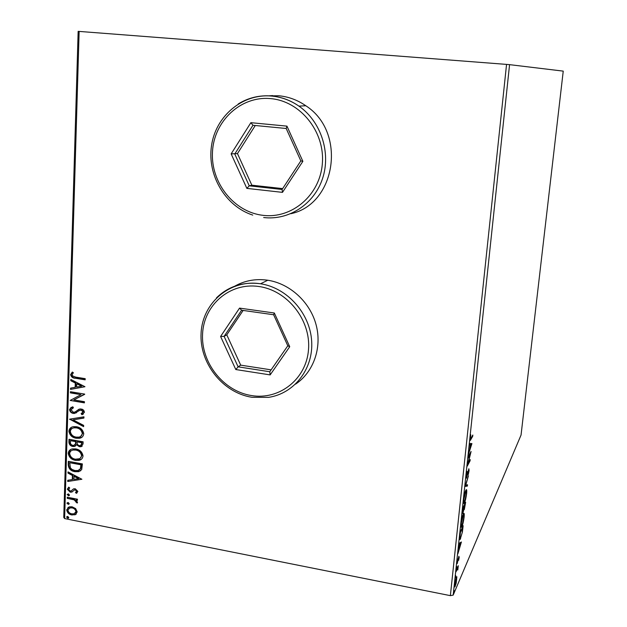 <?xml version="1.0" encoding="UTF-8"?>
<svg xmlns="http://www.w3.org/2000/svg" width="627" height="627" viewBox="0 0 627 627"><rect width="100%" height="100%" fill="white"/><g stroke="black" fill="none" stroke-linecap="round" stroke-linejoin="round"><path stroke-width="0.94" d="M290.787 213.721C335.931 204.355 347.044 132.101 305.788 105.736C297.496 99.999 288.506 96.676 278.796 95.766L268.419 95.86M290.865 213.689L294.337 212.631L290.865 213.689M295.56 384.139C313.492 372.195 322.184 347.82 316.149 324.974C310.161 302.136 290.05 283.623 267.776 280.238L266.687 280.081C255.024 278.647 244.295 280.731 234.49 286.327M295.623 384.077L299.048 381.577L295.623 384.077M456.864 576.762L456.182 583.181L454.936 586.786C454.551 587.28 454.442 586.48 454.622 584.388L456.605 576.707M456.111 570.656L458.282 565.711L457.796 569.982L457.514 568.579L455.986 571.863L456.111 570.656M459.207 557.332L458.651 560.334L458.768 557.489L457.161 563.602L457.545 558.994L457.365 562.27L458.886 556.306L459.207 557.332L458.572 557.207M459.834 535.646L460.226 531.947L463.149 525.7L462.397 532.041L460.171 539.392C459.622 540.106 459.513 538.852 459.834 535.646M462.757 508.152L465.657 502.211L464.317 509.579L463.862 509.359L462.851 513.419L462.42 511.366L462.757 508.152M465.069 486.427L468.494 475.634L465.759 485.149L467.523 484.757L467.381 486.097L465.069 486.427M468.095 458.016L468.228 456.754L471.081 451.479L468.087 463.557L470.219 459.56L470.085 460.798L467.225 466.19L470.219 454.066L468.095 458.016M470.955 438.391L472.836 435.044L472.695 436.298L470.336 440.405L470.775 434.777L470.407 437.944L470.579 438.986L470.955 438.391M509.571 64.652L563.242 71.125L521.053 435.036L453.188 595.101L450.374 595.65L506.553 64.401L509.571 64.652L453.188 595.101M471.919 443.587L468.494 454.23L469.741 449.488L470.226 444.888L469.49 444.856L469.639 443.477L471.919 443.587M466.088 476.269L467.115 471.402L466.645 476.928L468.878 468.737L469.098 470.548L468.291 474.576L468.698 470.038L466.512 478.182L466.088 476.269M465.783 490.408L466.135 489.836C466.723 489.091 466.896 490.29 466.653 493.433C466.033 497.987 465.305 501.075 464.482 502.705L464.105 503.324C463.525 504.045 463.353 502.823 463.604 499.656C464.239 495.079 464.968 491.999 465.783 490.408M463.251 514.179L463.635 513.529C464.207 512.8 464.38 513.952 464.137 516.993C463.518 521.523 462.789 524.65 461.958 526.366L461.543 527.072C460.978 527.769 460.821 526.586 461.064 523.537C461.691 518.976 462.42 515.856 463.251 514.179M461.409 541.979L457.914 553.704L459.654 544.236L458.87 544.683L459.011 543.358L461.409 541.979M456.73 566.353L456.44 568.493L456.73 566.353M455.743 575.594L455.453 577.733L455.743 575.594M454.152 590.587L453.862 592.727L454.152 590.587M75.624 508.575L77.215 511.922L75.444 514.595L71.799 514.963C68.923 514.414 67.222 512.714 66.697 509.845L69.213 506.859L72.05 506.781L75.624 508.575M67.261 497.219L77.45 499.194L77.411 500.322L75.906 500.025L77.529 502.305L77.152 503.089L74.135 499.86L67.23 498.34L67.261 497.219M77.873 491.443L76.353 493.331L75.499 492.508L76.619 491.27L75.279 489.922L74.558 489.938L71.776 492.077L70.193 492.148L67.324 489.209L68.774 487.163L69.699 487.986L68.578 489.326L70.177 491.012L71.157 490.933L73.68 488.841L75.264 488.786L77.873 491.443M68.241 464.748L68.343 461.323L82.396 463.925L81.698 469.592L78.767 471.676L74.895 471.669C70.851 471.073 68.633 468.769 68.241 464.748L68.688 464.466L68.774 461.401M69.009 439.276L83.125 441.816L83.054 443.924L81.024 446.73L79.441 446.722L76.478 444.786L74.37 446.487L72.803 446.479C70.49 446.04 69.189 444.629 68.923 442.254L69.009 439.276M69.613 419.165L83.947 416.814L83.908 418.076L73.022 419.855L83.665 425.388L83.626 426.65L69.613 419.165M70.412 392.878L70.443 391.718L84.692 394.101L73.821 399.893L84.441 401.695L84.402 402.863L70.185 400.441L81.001 394.657L70.412 392.878L70.882 391.789M75.679 377.101L85.201 378.661L85.162 379.837L75.499 378.253C72.904 378.293 71.266 377.086 70.592 374.648L72.324 372.03L73.406 372.806L72.285 374.139L72.395 375.839L75.679 377.101M64.628 518.568L63.758 517.385L78.156 31.35L79.143 31.413L64.628 518.568L450.374 595.65M79.143 31.413L506.553 64.401M84.935 386.687L70.514 389.383L70.553 388.113L75.162 387.314L75.295 383.034L70.78 380.722L70.812 379.445L84.935 386.687M69.542 409.572L72.74 406.719L73.43 407.777L70.992 409.737L73.328 412.252L74.731 412.111L79.997 408.914L82.215 409.227L83.673 410.23L84.465 412.221L81.957 414.713L81.11 413.663L83.007 411.955L81.251 410.121L79.394 410.505L74.589 413.436L73.273 413.412C71.157 413.021 69.91 411.735 69.542 409.572L71.235 407.229M76.423 426.736C80.468 427.371 82.905 429.707 83.752 433.751C83.36 436.392 81.886 437.905 79.331 438.304L76.133 438.249C72.105 437.591 69.691 435.248 68.892 431.204C69.323 428.539 70.843 427.026 73.469 426.673L76.423 426.736M75.726 448.924C79.747 449.583 82.176 451.918 83.023 455.931C82.678 458.423 81.314 459.897 78.931 460.359L75.436 460.343C71.431 459.669 69.025 457.326 68.225 453.313C68.602 450.797 70.012 449.324 72.45 448.908L75.726 448.924M81.894 479.255L67.732 481.489L67.771 480.266L72.293 479.608L72.426 475.485L67.99 473.126L68.022 471.896L81.894 479.255M68.351 493.857L69.479 495.017L68.868 495.722L67.16 494.57L68.351 493.857M68.092 502.446L69.221 503.606L68.625 504.296L66.901 503.152L68.092 502.446M67.669 516.382L68.79 517.541L68.225 518.216L66.486 517.079L67.669 516.382M238.573 284.203L234.584 286.296M272.62 95.578L268.513 95.868L272.62 95.578M85.17 379.547L75.945 378.034C73.351 378.073 71.713 376.866 71.039 374.429L70.592 374.648M71.039 374.429L72.411 372.093M84.935 386.734L70.514 389.383M70.961 389.155L71 388.035M75.295 383.034L75.742 382.815L75.608 387.086L75.162 387.314M75.742 382.815L70.78 380.722M71.227 380.495L71.251 379.672M81.486 386.208L81.925 385.981L77.184 383.552L76.737 383.779L76.635 387.055L81.486 386.208L76.737 383.779M84.684 394.344L73.821 399.893M84.418 402.55L70.185 400.441M70.859 392.651L81.001 394.657M73.367 407.683L72.309 408.169M75.53 411.72L78.986 409.204M83.305 414.079L81.957 414.713M82.396 414.471L81.596 413.467M82.309 413.091L83.007 411.955M83.446 411.704L81.69 409.878L81.251 410.121M81.69 409.878L79.637 410.371M76.494 412.746L73.273 413.412M73.72 413.162C71.603 412.77 70.357 411.492 69.989 409.329M83.908 417.896L73.022 419.855M83.642 426.172L70.059 419.102L69.613 419.353M81.745 437.348L76.133 438.249M76.572 437.983C72.552 437.332 70.138 434.981 69.338 430.945L68.892 431.204M69.338 430.945L71.447 427.332M80.671 436.376L82.733 433.288C82.043 430.028 80.084 428.139 76.839 427.63L74.409 427.583L72.418 428.335M76.173 437.105L78.743 437.137C80.758 436.815 81.941 435.616 82.302 433.547C81.612 430.287 79.645 428.398 76.4 427.888L73.97 427.833C71.901 428.123 70.686 429.323 70.334 431.423C70.976 434.691 72.92 436.588 76.173 437.105M82.733 433.288L82.302 433.547M76.839 427.63L76.4 427.888M82.192 446.228L79.441 446.722M79.88 446.455L76.917 444.519L76.478 444.786M75.577 445.969L72.803 446.479M73.249 446.212C70.929 445.773 69.636 444.363 69.362 441.988L68.923 442.254M69.362 441.988L69.448 439.355M74.778 444.927L75.851 443.728L76.094 441.361L70.859 440.413L70.381 441.988C70.302 443.798 71.117 444.919 72.842 445.335L73.845 445.35L75.412 443.994L75.655 441.627L70.42 440.679M81.126 445.241L82.074 442.435L77.544 441.62L77.082 442.466C77.027 444.182 77.811 445.217 79.449 445.578L80.405 445.593L81.596 443.892L81.635 442.701L77.105 441.886M82.035 443.618L81.596 443.892M82.074 442.435L81.635 442.701M76.094 441.361L75.655 441.627M75.851 443.728L75.412 443.994M81.189 459.379L75.436 460.343M75.875 460.069C71.87 459.395 69.472 457.052 68.672 453.039L68.225 453.313M68.672 453.039L70.592 449.583M80.068 458.439L82.012 455.445C81.322 452.208 79.363 450.327 76.141 449.802L73.469 449.778L71.603 450.562M75.475 459.207L79.66 458.698L80.985 457.498L81.573 455.719C80.883 452.482 78.924 450.594 75.695 450.068L73.03 450.053C71.102 450.39 69.973 451.55 69.668 453.54C70.295 456.785 72.238 458.674 75.475 459.207M82.012 455.445L81.573 455.719M76.141 449.802L75.695 450.068M80.64 470.83L74.895 471.669M75.334 471.379C71.298 470.783 69.08 468.479 68.688 464.466M79.504 469.858L80.828 468.455L81.353 464.513L69.746 462.726L70.389 467.875L72.058 469.466L74.934 470.532L78.007 470.54L80.389 468.737L80.914 464.795L69.746 462.726M81.353 464.513L80.914 464.795M80.828 468.455L80.389 468.737M81.831 479.224L67.732 481.489M68.178 481.199L68.21 480.204M72.426 475.485L72.865 475.195L72.732 479.318L72.293 479.608M72.865 475.195L68.429 472.844L67.99 473.126M68.429 472.844L68.453 472.123M78.5 478.707L78.939 478.417L74.284 475.948L73.743 479.396L78.5 478.707L73.845 476.238M77.027 492.9L76.353 493.331M76.792 493.034L75.969 492.234M76.18 492.077L76.619 491.27M77.058 490.972L75.718 489.624L75.279 489.922M75.718 489.624L74.339 490.008M74.778 489.711L74.26 490.048M72.56 491.631L71.776 492.077M72.223 491.78L70.193 492.148M70.632 491.842L67.763 488.911L67.324 489.209M67.763 488.911L68.555 487.265M71.596 490.635L72.246 489.938M72.685 489.64L73.335 488.989M69.362 495.401L68.296 495.73M68.735 495.424L67.606 494.264L67.16 494.57M77.427 499.931L75.906 500.025M77.434 502.682L76.518 502.039L76.079 502.345M76.518 502.039L76.713 501.569L76.282 501.874M76.713 501.569L74.574 499.554L74.135 499.86M74.574 499.554L67.23 498.34M67.669 498.034L67.692 497.305M69.103 503.975L68.029 504.304M68.476 503.998L67.348 502.838L66.901 503.152M76.22 514.093L75.444 514.595M75.883 514.281L71.799 514.963M72.238 514.649C69.362 514.101 67.669 512.4 67.144 509.539L66.697 509.845M67.144 509.539L68.171 507.314M75.279 513.145L76.4 511.358C75.922 509.226 74.605 507.964 72.45 507.588L69.103 508.223M71.823 513.85L74.111 513.787L75.969 511.671C75.491 509.539 74.166 508.278 72.011 507.901L69.722 507.964L67.943 510.088C68.382 512.22 69.675 513.466 71.823 513.85M76.4 511.358L75.969 511.671M72.45 507.588L72.011 507.901M68.688 517.894L67.606 518.231M68.045 517.918L66.924 516.766L66.486 517.079M472.178 436.212L472.695 436.298M470.94 443.54L471.896 443.798M470.932 443.642L470.548 444.809M469.498 444.77L470.226 444.888M471.23 444.919L469.505 444.739L470.462 444.896L470.093 448.415L471.23 444.919L470.462 444.896M469.599 460.72L470.085 460.798M469.725 453.979L470.219 454.066M466.041 478.103L466.512 478.182M466.527 484.977L466.425 485.925L467.381 486.097M466.425 485.925L465.132 486.223M465.806 490.361L465.837 491.153M463.808 501.882L463.525 502.533L464.482 502.705M464.615 501.475L466.355 494.076C466.551 491.552 466.41 490.58 465.939 491.176L463.909 499.006C463.706 501.576 463.839 502.564 464.309 501.968L464.615 501.475M464.051 503.379L463.627 503.238M463.87 509.5L464.317 509.579M462.326 513.325L462.851 513.419M465.101 505.299L465.234 504.037L464.309 505.934L464.325 508.568L465.101 505.299M464.803 503.959L465.234 504.037M462.546 510.143L462.977 512.196L463.949 507.165L463.58 506.467L464.246 506.561M463.878 505.856L464.309 505.934M462.695 508.732L462.781 510.182M464.011 506.545L462.93 508.771M463.298 514.085L463.322 514.83M461.253 525.622L461.002 526.194L461.958 526.366M462.977 515.378L462.922 514.947M462.091 525.144L463.839 517.667C464.027 515.245 463.894 514.312 463.447 514.853L461.37 522.855C461.174 525.332 461.3 526.288 461.754 525.716L462.091 525.144M459.716 536.892L460.383 538.029L460.759 537.386L462.397 532.041M459.889 537.935L459.677 538.428L460.626 538.601M462.326 527.472L462.726 527.542L460.398 532.527L459.991 536.939M462.185 531.994L462.726 527.542M460.249 542.645L459.999 543.484M458.933 544.095L459.654 544.236M460.704 543.617L458.956 543.907L459.897 544.087L459.536 547.473L460.704 543.617L459.897 544.087M456.926 563.195L457.349 563.281M457.02 568.595L457.444 568.673M454.52 585.994L455.28 586.143M455.406 584.952L456.613 579.756L456.37 578.07L454.888 583.761L455.124 585.461L455.406 584.952M250.871 122.68L286.954 126.137L302.865 161.335L282.479 192.364L246.858 188.382L231.151 153.889L250.871 122.68L252.963 125.282L234.772 154.023L249.24 185.827L282.079 189.472L300.842 160.88L286.194 128.488L252.963 125.282M255.267 125.502L237.468 153.591L231.151 153.889M237.468 153.591L251.85 185.192L249.24 185.827L246.858 188.382M251.85 185.192L282.652 188.609M282.079 189.472L282.479 192.364M300.842 160.88L302.865 161.335M286.954 126.137L286.194 128.488M239.545 308.108L274.328 313.006L289.729 346.723L270.151 374.899L235.799 369.546L220.594 336.472L239.545 308.108L241.599 310.224L224.105 336.354L238.119 366.842L269.79 371.748L287.809 345.783L273.631 314.746L241.599 310.224M243.127 310.443L226.778 334.834L224.105 336.354L220.594 336.472M226.778 334.834L240.705 365.149L238.119 366.842L235.799 369.546M240.705 365.149L271.107 369.844M269.79 371.748L270.151 374.899M287.809 345.783L289.729 346.723M274.328 313.006L273.631 314.746M75.945 378.034L75.499 378.253M77.497 410.34L77.058 410.583M76.079 441.933L75.64 442.2M81.322 465.258L80.891 465.54M71.086 498.7L70.647 499.006M470.031 439.582L470.791 439.707M238.205 103.988C248.386 97.71 259.484 95.038 271.507 95.986C281.374 96.911 290.52 100.296 298.961 106.143C321.016 121.505 331.134 152.769 322.584 178.46C314.158 204.214 288.812 220.602 263.669 217.53M270.496 98.604C240.713 95.774 213.885 121.152 212.475 151.946C210.641 182.708 233.965 212.067 262.987 215.327C291.97 219.042 320.17 195.06 322.364 163.365C325.005 131.709 300.302 100.963 270.496 98.604M216.456 297.872C228.197 286.508 242.516 281.758 259.413 283.616L260.526 283.772C287.174 287.746 310.051 313.32 311.666 341.159C313.508 369.013 294.11 393.654 268.513 397.361L252.007 397.299M258.418 286.445C229.717 282.424 203.885 304.973 202.576 333.799C200.852 362.578 223.408 391.185 251.403 395.551C279.352 400.347 306.47 379.123 308.515 349.505C310.984 319.958 287.142 290.027 258.418 286.445M80.46 410.105L80.899 409.862M74.589 413.436L75.036 413.193M79.331 438.304L79.77 438.038M73.97 427.833L74.409 427.583M81.024 446.73L81.463 446.463M74.37 446.487L74.817 446.22M78.931 460.359L79.37 460.077M73.03 450.053L73.469 449.778M78.767 471.676L79.206 471.386M74.558 489.938L74.997 489.64M71.697 492.101L72.136 491.803M68.868 495.722L69.307 495.416M68.625 504.296L69.064 503.99M74.778 514.869L75.216 514.555M69.722 507.964L70.161 507.658M68.225 518.216L68.664 517.902M463.909 501.898L463.463 501.819M465.939 491.176L465.477 491.09M461.543 527.072L461.08 526.986M461.362 525.645L460.923 525.567M463.447 514.853L462.992 514.775M460.171 539.392L459.724 539.306M460.061 537.966L459.646 537.895M457.514 568.579L457.059 568.493M456.37 578.07L455.978 577.992M252.767 215.1C225.469 206.259 207.082 175.364 211.495 145.856C215.602 116.301 242.281 93.447 271.35 96.033C281.272 96.934 290.473 100.304 298.961 106.143L305.788 105.736M251.693 397.252C222.522 392.596 199.221 362.861 201.095 332.992C202.529 303.076 229.443 279.548 259.406 283.616L260.526 283.772L267.776 280.238"/></g></svg>
